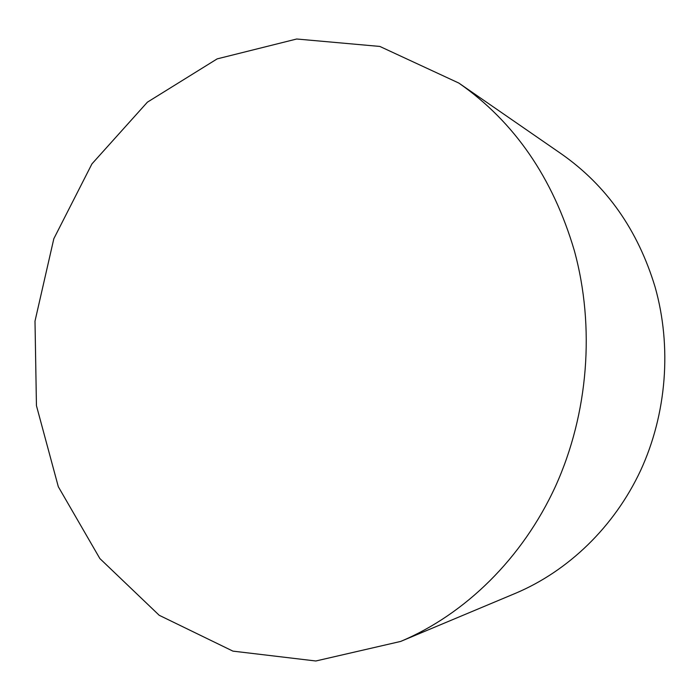 <?xml version="1.0" encoding="UTF-8"?>
<svg xmlns="http://www.w3.org/2000/svg" width="700" height="700" viewBox="0 0 700 700"><rect width="100%" height="100%" fill="white"/><g stroke="black" fill="none" stroke-linecap="round" stroke-linejoin="round"><path stroke-width="1.05" d="M574.367 250.731C552.834 177.695 514.325 121.809 458.832 83.064L379.838 46.436L296.695 39.008L217.166 58.879L147.403 102.165L91.936 163.896L53.83 238.709L35 321.125L36.444 405.659L58.31 486.719L99.864 558.556L159.206 615.282L232.934 651.131L315.822 660.992L400.671 641.428C464.975 614.346 522.331 558.635 555.529 486.238C588.367 413.691 595.254 327.066 574.367 250.731M400.671 641.428L515.524 593.294C568.12 571.113 614.145 527.03 640.579 470.566C666.689 413.971 671.983 346.841 655.121 287.105C637.831 229.932 606.55 185.518 561.295 153.843L458.832 83.064"/></g></svg>
